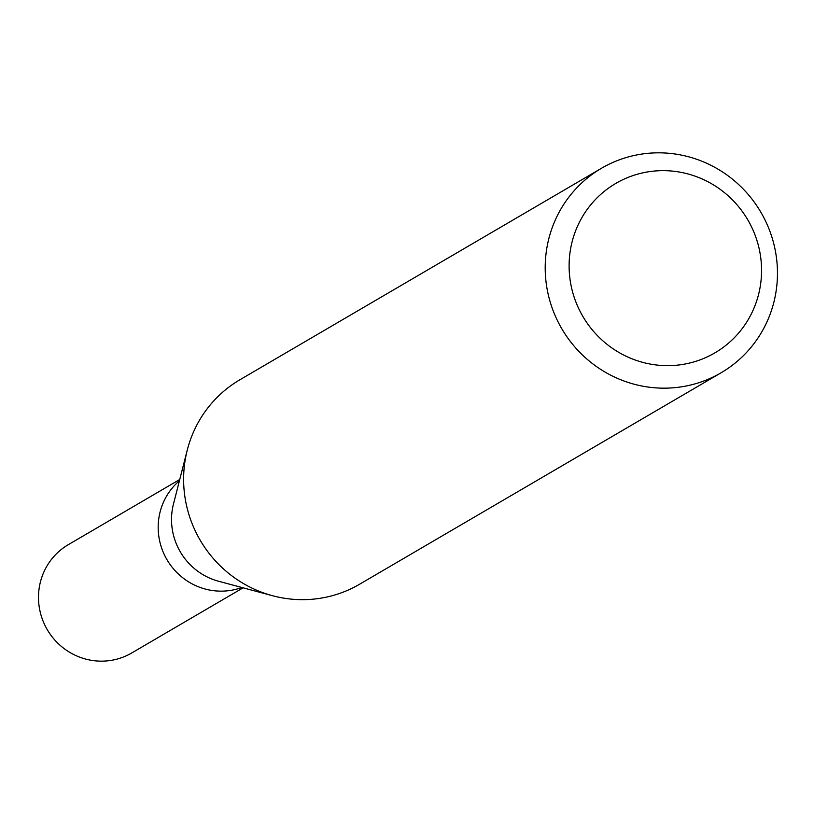 <?xml version="1.0" encoding="UTF-8"?>
<svg xmlns="http://www.w3.org/2000/svg" width="814" height="814" viewBox="0 0 814 814"><rect width="100%" height="100%" fill="white"/><g stroke="black" fill="none" stroke-linecap="round" stroke-linejoin="round"><path stroke-width="1.22" d="M241.839 587.484A62.749 61.091 -120.3 0 1 219.475 591.127A62.749 61.091 -120.3 0 1 162.017 549.124A62.749 61.091 -120.3 0 1 179.416 480.769A62.749 61.091 -120.3 0 0 162.017 549.124A62.749 61.091 -120.3 0 0 219.475 591.127A62.749 61.091 -120.3 0 0 241.839 587.484M721.143 372.751L359.564 584.249A118.457 115.334 -120.3 0 1 299.338 599.623A118.457 115.334 -120.3 0 1 272.497 595.706A118.457 115.334 -120.3 0 1 187.281 450.01A118.457 115.334 -120.3 0 1 239.937 379.741L601.526 168.244A118.457 115.334 -120.3 0 1 661.741 152.869A118.457 115.334 -120.3 0 1 773.3 241.911A118.457 115.334 -120.3 0 1 721.143 372.751A118.457 115.334 -120.3 0 1 660.917 388.125A118.457 115.334 -120.3 0 1 549.369 299.084A118.457 115.334 -120.3 0 1 601.526 168.244M665.679 170.686A98.148 95.564 -120.3 0 1 761.558 270.777A98.148 95.564 -120.3 0 1 664.997 365.618A98.148 95.564 -120.3 0 1 569.108 265.537A98.148 95.564 -120.3 0 1 665.679 170.686M272.497 595.706L218.6 581.247A62.749 61.091 -120.3 0 1 173.463 504.08L187.281 450.01M243.111 587.82L131.695 652.991A62.749 61.091 -120.3 0 1 99.796 661.131A62.749 61.091 -120.3 0 1 40.7 613.97A62.749 61.091 -120.3 0 1 68.325 544.658L179.741 479.487"/></g></svg>

